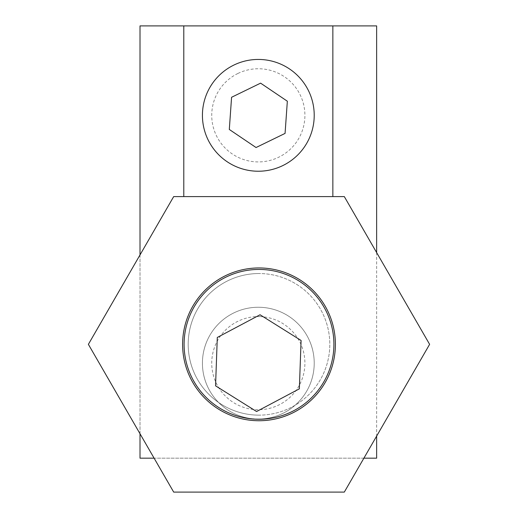 <?xml version="1.0" encoding="UTF-8"?>
<svg xmlns="http://www.w3.org/2000/svg" width="518" height="518" viewBox="0 0 518 518"><rect width="100%" height="100%" fill="white"/><g stroke="black" fill="none" stroke-linecap="round" stroke-linejoin="round"><path stroke-width="0.39" stroke-dasharray="2.59 1.94" d="M258.327 59.44A55.899 55.899 0 0 0 202.428 115.339A55.899 55.899 0 0 0 258.327 171.231A55.899 55.899 0 0 0 314.219 115.339A55.899 55.899 0 0 0 258.327 59.44M258.327 307.252A55.899 55.899 0 0 0 202.428 363.15A55.899 55.899 0 0 0 258.327 419.049A55.899 55.899 0 0 0 314.219 363.15A55.899 55.899 0 0 0 258.327 307.252A55.899 55.899 0 0 0 202.428 363.15A55.899 55.899 0 0 0 258.327 419.049A55.899 55.899 0 0 0 314.219 363.15A55.899 55.899 0 0 0 258.327 307.252M363.895 458.177L154.105 458.177M376.638 252.59L376.638 436.098M332.854 25.9L332.854 196.587M376.638 25.9L376.638 458.177L140.009 458.177L140.009 25.9L376.638 25.9M140.009 254.934L140.009 433.754M183.793 25.9L183.793 196.587M237.93 73.452A46.581 46.581 0 0 1 300.207 94.943A46.581 46.581 0 0 1 278.716 157.219A46.581 46.581 0 0 1 216.44 135.729A46.581 46.581 0 0 1 237.93 73.452M282.796 165.592A55.899 55.899 0 0 0 308.579 90.87A55.899 55.899 0 0 0 233.851 65.08A55.899 55.899 0 0 0 208.068 139.808A55.899 55.899 0 0 0 282.796 165.592M285.068 133.404L287.341 101.211L260.599 83.145L231.578 97.274L229.306 129.461L256.047 147.526L285.068 133.404M259.997 316.602A46.581 46.581 0 0 1 304.875 364.821A46.581 46.581 0 0 1 256.65 409.699A46.581 46.581 0 0 1 211.771 361.473A46.581 46.581 0 0 1 259.997 316.602M256.313 419.01A55.899 55.899 0 0 0 314.186 365.158A55.899 55.899 0 0 0 260.334 307.291A55.899 55.899 0 0 1 314.186 365.158A55.899 55.899 0 0 1 256.313 419.01A55.899 55.899 0 0 1 202.46 361.143A55.899 55.899 0 0 1 260.334 307.291A55.899 55.899 0 0 0 202.46 361.143A55.899 55.899 0 0 0 256.313 419.01M261.694 269.489A74.903 74.903 0 0 1 333.857 347.034A74.903 74.903 0 0 1 256.306 419.198A74.903 74.903 0 0 1 184.143 341.653A74.903 74.903 0 0 1 261.694 269.489M260.062 314.776L217.295 337.458L215.559 385.832L256.585 411.525L299.352 388.843L301.087 340.468L260.062 314.776M259 267.948A76.392 76.392 0 0 0 182.608 344.34A76.392 76.392 0 0 0 259 420.739A76.392 76.392 0 0 0 335.392 344.34A76.392 76.392 0 0 0 259 267.948M259 415.145A70.804 70.804 0 0 1 188.196 344.34A70.804 70.804 0 0 1 259 273.536A70.804 70.804 0 0 0 188.196 344.34A70.804 70.804 0 0 0 259 415.145A70.804 70.804 0 0 0 329.804 344.34A70.804 70.804 0 0 0 259 273.536A70.804 70.804 0 0 1 329.804 344.34A70.804 70.804 0 0 1 259 415.145M344.308 492.1L429.616 344.34L344.308 196.587L173.692 196.587L88.384 344.34L173.692 492.1L344.308 492.1"/><path stroke-width="0.78" d="M258.327 59.44A55.899 55.899 0 0 0 202.428 115.339A55.899 55.899 0 0 0 258.327 171.231A55.899 55.899 0 0 0 314.219 115.339A55.899 55.899 0 0 0 258.327 59.44M376.638 436.098L376.638 458.177L363.895 458.177M332.854 196.587L332.854 25.9L376.638 25.9L376.638 252.59M332.854 25.9L140.009 25.9L140.009 254.934M140.009 433.754L140.009 458.177L154.105 458.177M183.793 25.9L183.793 196.587M233.851 65.08A55.899 55.899 0 0 1 308.579 90.87A55.899 55.899 0 0 1 282.796 165.592A55.899 55.899 0 0 1 208.068 139.808A55.899 55.899 0 0 1 233.851 65.08M285.068 133.404L287.341 101.211L260.599 83.145L231.578 97.274L229.306 129.461L256.047 147.526L285.068 133.404M261.694 269.489A74.903 74.903 0 0 1 333.857 347.034A74.903 74.903 0 0 1 256.306 419.198A74.903 74.903 0 0 1 184.143 341.653A74.903 74.903 0 0 1 261.694 269.489M260.062 314.776L217.295 337.458L215.559 385.832L256.585 411.525L299.352 388.843L301.087 340.468L260.062 314.776M259 267.948A76.392 76.392 0 0 0 182.608 344.34A76.392 76.392 0 0 0 259 420.739A76.392 76.392 0 0 0 335.392 344.34A76.392 76.392 0 0 0 259 267.948M344.308 492.1L429.616 344.34L344.308 196.587L173.692 196.587L88.384 344.34L173.692 492.1L344.308 492.1"/></g></svg>
